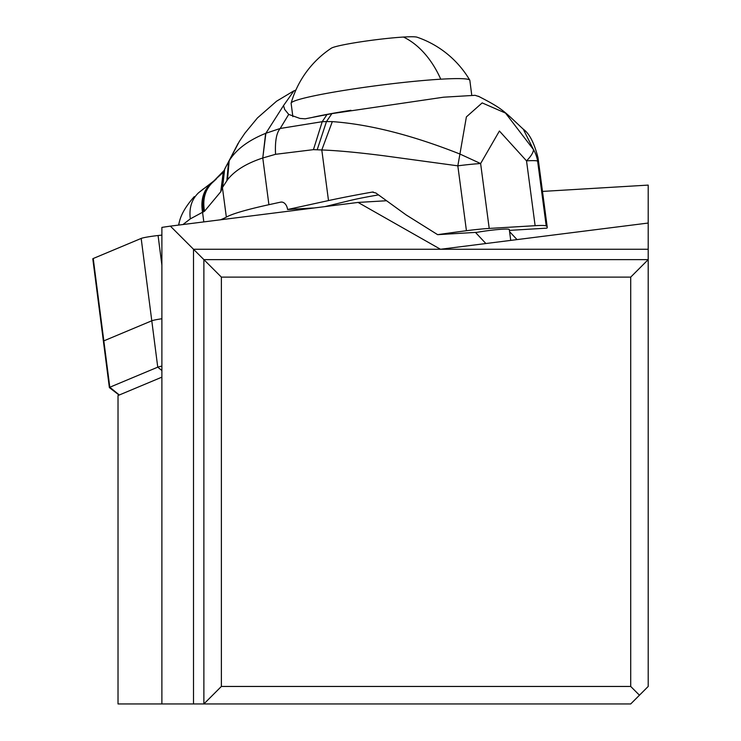 <?xml version="1.0" encoding="UTF-8"?>
<svg xmlns="http://www.w3.org/2000/svg" width="741" height="741" viewBox="0 0 741 741"><rect width="100%" height="100%" fill="white"/><g stroke="black" fill="none" stroke-linecap="round" stroke-linejoin="round"><path stroke-width="1.11" d="M141.179 238.426A13.996 1.028 172.7 0 1 147.561 236.981A13.996 1.028 172.7 0 1 158.074 235.518L161.89 235.101L158.074 235.518A13.996 1.028 172.7 0 0 147.561 236.981A13.996 1.028 172.7 0 0 141.179 238.426L93.236 258.507A13.996 1.028 172.7 0 0 92.801 258.831L103.397 341.193A13.996 1.028 -7.3 0 1 103.833 340.869L151.785 320.788A13.996 1.028 -7.3 0 1 158.157 319.343A13.996 1.028 -7.3 0 1 161.89 318.75A13.996 1.028 172.7 0 0 151.785 320.788L141.179 238.426L93.236 258.507A13.996 1.028 172.7 0 0 93.301 259.035M161.89 370.537L157.75 367.166L109.807 387.237L119.32 394.981L118.023 395.518L118.023 703.95L630.711 703.95L639.455 695.206L630.711 686.453L221.374 686.453L203.877 703.95L203.877 259.628L648.199 259.628L648.199 185.102L542.486 191.419M221.374 686.453L221.374 277.115L170.374 226.125L161.89 227.385L161.89 703.95M170.374 226.125L358.07 202.432L440.497 249.263L648.199 223.041M386.107 200.765L358.07 202.432M485.883 243.53L475.453 232.405M509.576 231.646L517.033 239.593M630.711 686.453L630.711 277.115L648.199 259.628L648.199 686.453L639.455 695.206M93.236 258.507L103.833 340.869L151.785 320.788L157.75 367.166A13.996 1.028 -7.3 0 1 161.89 366.119M119.32 394.981L161.89 377.15M119.097 395.073L109.418 387.636A13.996 1.028 -7.3 0 1 109.372 387.562A13.996 1.028 -7.3 0 1 109.807 387.237L103.833 340.869A13.996 1.028 172.7 0 0 103.397 341.193L109.372 387.562M630.711 277.115L221.374 277.115M378.382 194.929A74.35 5.771 172.4 0 0 354.985 199.375A74.35 5.771 172.4 0 0 348.075 200.978L324.864 206.628M546.219 225.949L537.623 161.13A34.984 2.714 172.4 0 0 526.527 160.862L499.406 131.018L480.622 163.548L459.929 154.035L457.827 165.836L384.107 155.795C358.107 152.47 337.331 150.534 321.798 149.969L328.504 200.579A174.932 13.57 -7.6 0 1 372.26 192.086L375.891 193.003L406.17 214.946L437.653 234.665A174.932 13.57 -7.6 0 1 466.432 230.72A34.984 2.714 -7.6 0 1 489.217 228.432L535.122 225.69A34.984 2.714 -7.6 0 1 546.219 225.949A174.932 13.57 -7.6 0 1 547.228 227.163A174.932 13.57 -7.6 0 1 546.941 228.135L509.41 230.377M328.504 200.579L287.591 209.518L310.034 208.175A34.984 2.714 172.4 0 1 314.091 207.989M372.779 192.021L373.288 192.021M510.734 240.39L509.299 229.543A21.869 1.695 172.4 0 0 477.13 232.304L437.653 234.665M547.228 227.163L538.031 157.833L537.623 161.13A34.984 33.938 -165 0 0 533.483 149.589L505.519 113.086L482.169 102.897L466.385 116.902L459.929 154.035C412.116 135.131 369.583 124.321 332.32 121.617L321.798 149.969L313.443 149.645L275.559 154.304L262.777 157.99L265.88 133.26L283.525 105.574L293.853 90.958L295.9 90.032M332.32 121.617L326.466 121.58L317.213 149.682M287.591 209.518A8.744 5.947 -93.4 0 0 281.219 202.061A8.744 5.947 -93.4 0 0 280.598 202.145L268.909 204.701L262.777 157.99C246.429 163.353 234.665 170.625 227.487 179.804L222.624 187.232L224.643 169.272L238.139 143.346M283.534 105.574L284.655 109.427L288.712 114.401L280.191 128.48C276.449 132.796 274.911 141.401 275.559 154.304M479.455 96.738L475.092 95.311L443.544 97.201L331.875 113.623L326.466 121.58L322.215 121.7L280.191 128.48L265.639 133.352L262.777 157.99M265.639 133.352C248.244 140.401 236.092 149.534 229.182 160.769L228.552 161.807L226.866 180.619M220.41 219.808A209.916 16.283 172.4 0 0 226.348 217.104A174.932 13.57 -7.6 0 1 268.909 204.701M226.348 217.104L222.43 187.612L224.328 169.995L222.624 187.232M182.971 224.532L190.307 218.873L204.535 211.204L220.753 191.752L223.217 172.329L224.023 170.708M222.374 187.769L220.753 191.752M202.738 212.426C200.672 200.7 203.21 191.261 210.351 184.111L223.217 172.329L223.967 170.838M224.217 170.356L211.435 183.453C204.729 190.789 202.302 200.135 204.145 211.481M203.108 212.185C201.293 200.635 203.821 191.206 210.685 183.907L215.353 179.804L198.616 192.725L215.122 179.989M203.821 221.902L202.58 212.528C200.533 200.728 203.071 191.289 210.203 184.213M190.307 218.873C188.946 207.999 191.715 199.283 198.616 192.725L203.525 188.807M178.701 225.079L179.202 222.587C180.85 214.733 185.889 206.091 194.281 196.624L194.309 196.597M179.174 222.587L178.562 225.088L179.192 222.624M224.504 169.587L224.782 168.948M535.122 225.69L526.527 160.862A34.984 10.244 148.6 0 0 533.483 149.589L523.266 129.138M523.257 129.138L522.053 128.008M288.712 114.401L299.948 118.44L305.209 118.81L331.875 113.623M312.989 117.245A90.087 6.623 -7.3 0 1 350.938 110.298M471.665 94.505L469.84 80.334A90.087 6.623 172.7 0 0 469.766 80.13A90.087 6.623 172.7 0 0 440.756 79.194A90.087 6.623 172.7 0 0 345.343 90.198A90.087 6.623 172.7 0 0 291.148 103.129A90.087 6.623 172.7 0 0 291.13 103.342L292.852 116.67M291.148 103.129A97.96 97.96 0 0 1 331.264 48.239A43.728 3.214 172.7 0 1 359.515 42.024A43.728 3.214 172.7 0 1 403.484 37.05A43.728 3.214 -7.3 0 1 417.063 37.198A97.96 97.96 0 0 1 469.766 80.13M489.217 228.432L480.622 163.548A34.984 2.714 172.4 0 0 457.827 165.836L466.432 230.72M158.074 235.518L161.89 265.167M193.503 703.95L193.503 249.254L648.199 249.254M224.986 168.494L239.297 141.485L229.182 160.769L227.487 179.804M216.289 179.044L211.713 183.277C204.849 190.53 202.46 199.829 204.535 211.204M215.705 179.526L216.168 179.137M281.858 202.071L280.598 202.145M313.443 149.645L322.215 121.7L326.994 114.54M403.484 37.05A97.96 66.579 86.6 0 1 440.756 79.194M538.031 157.833C534.252 142.939 529.315 133.38 523.229 129.166C503.13 110.307 502.593 108.686 478.288 96.2M239.297 141.485L244.873 133.204L257.451 117.939L276.597 101.193L293.816 90.884"/></g></svg>
